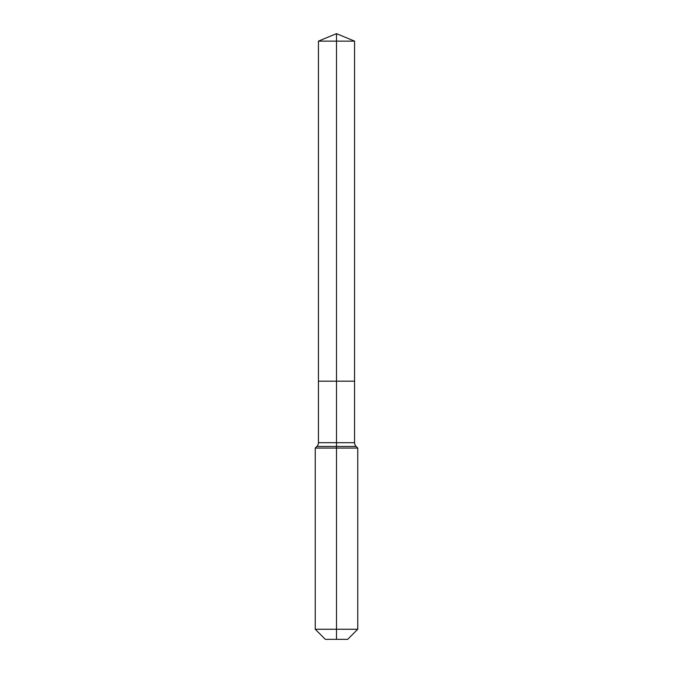 <?xml version="1.0" encoding="UTF-8"?>
<svg xmlns="http://www.w3.org/2000/svg" width="673" height="673" viewBox="0 0 673 673"><rect width="100%" height="100%" fill="white"/><g stroke="black" fill="none" stroke-linecap="round" stroke-linejoin="round"><path stroke-width="1.01" d="M315.25 629.255L357.75 629.255L347.655 639.35L325.345 639.35L315.25 629.255L315.25 448.075L336.5 448.075L336.5 446.443L316.882 446.443A5.317 5.317 0 0 0 318.438 442.691L318.438 381.179L336.5 381.179L336.5 41.129L354.562 41.129L336.5 33.65L336.5 41.129L318.438 41.129L318.438 381.179L354.562 381.179L354.562 41.129M356.118 446.443L336.5 446.443L336.5 381.179L354.562 381.179L354.562 442.691A5.317 5.317 0 0 0 356.118 446.443L357.75 448.075L336.5 448.075L336.5 639.35M318.438 442.691L354.562 442.691M336.5 33.65L318.438 41.129M357.75 629.255L357.75 448.075M316.882 446.443L315.25 448.075"/></g></svg>
